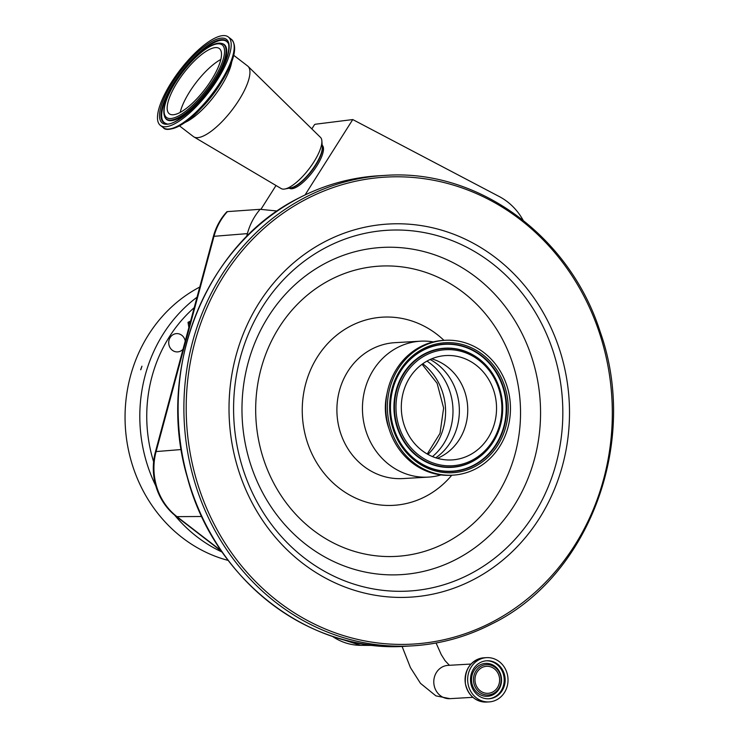 <?xml version="1.0" encoding="UTF-8"?>
<svg xmlns="http://www.w3.org/2000/svg" width="739" height="739" viewBox="0 0 739 739"><rect width="100%" height="100%" fill="white"/><g stroke="black" fill="none" stroke-linecap="round" stroke-linejoin="round"><path stroke-width="1.11" d="M507.693 676A22.17 20.184 86.7 0 0 486.558 657.645A22.17 20.184 86.7 0 0 467.981 683.547A22.17 20.184 86.7 0 0 489.116 701.902A22.17 20.184 86.7 0 0 507.693 676M504.885 676.536A19.02 17.33 86.7 0 0 486.742 660.777A19.02 17.33 86.7 0 0 470.789 683.012A19.02 17.33 86.7 0 0 488.932 698.761A19.02 17.33 86.7 0 0 504.885 676.536M473.69 682.393A15.186 13.838 86.7 0 0 489.8 694.771A15.186 13.838 86.7 0 0 500.903 677.22A15.186 13.838 86.7 0 0 484.793 664.841A15.186 13.838 86.7 0 0 473.69 682.393M499.416 677.497A13.524 12.323 86.7 0 0 486.521 666.301A13.524 12.323 86.7 0 0 475.177 682.106A13.524 12.323 86.7 0 0 488.073 693.311A13.524 12.323 86.7 0 0 499.416 677.497M441.007 474.918A68.071 61.993 -93.3 0 1 428.371 477.108A68.071 61.993 -93.3 0 1 364.466 425.673A68.071 61.993 -93.3 0 1 397.545 347.524A68.071 61.993 -93.3 0 1 420.537 341.187A68.071 61.993 -93.3 0 1 433.331 341.908M389.019 428.749A55.591 50.621 -93.3 0 1 386.996 393.748M452.822 475.168L451.206 475.26A67.545 61.513 -93.3 0 1 387.79 424.223A67.545 61.513 -93.3 0 1 420.611 346.674A67.545 61.513 -93.3 0 1 443.428 340.393L445.035 340.3A67.545 61.513 -93.3 0 1 508.45 391.337A67.545 61.513 -93.3 0 1 475.63 468.886A67.545 61.513 -93.3 0 1 452.822 475.168A67.545 61.513 -93.3 0 1 389.398 424.131A67.545 61.513 -93.3 0 1 422.228 346.582A67.545 61.513 -93.3 0 1 445.035 340.3M469.588 455.058A52.275 47.601 -93.3 0 1 451.935 459.926A52.275 47.601 -93.3 0 1 402.857 420.426A52.275 47.601 -93.3 0 1 428.26 360.41A52.275 47.601 -93.3 0 1 445.913 355.551A52.275 47.601 -93.3 0 1 494.991 395.042A52.275 47.601 -93.3 0 1 469.588 455.058M431.659 358.831A52.275 47.601 -93.3 0 1 431.788 358.868A52.275 47.601 -93.3 0 1 467.51 404.704A52.275 47.601 -93.3 0 1 440.795 456.72A52.275 47.601 -93.3 0 1 437.525 458.245A52.275 47.601 -93.3 0 1 437.405 458.3M277.291 211.021L260.137 209.313A60.949 55.508 86.7 0 0 247.399 233.616L246.567 236.711M523.101 220.204A60.949 55.508 86.7 0 0 499.361 196.602L352.752 119.561L305.059 194.939M225.136 213.71L226.91 211.714A58.307 53.097 86.7 0 0 225.136 213.71A58.307 53.097 86.7 0 0 213.359 236.489A8.729 1.238 15.1 0 1 213.996 236.314A58.704 53.457 86.7 0 1 227.409 211.613L260.137 209.313M213.359 236.489L155.458 451.751A58.307 53.097 86.7 0 0 172.085 512.866A58.307 53.097 86.7 0 0 176.205 516.376A8.729 2.827 -52.4 0 0 176.27 516.432A8.729 2.827 -52.4 0 0 176.981 516.644L201.775 516.496M176.335 516.478L221.765 551.506M311.83 128.891L314.509 124.651A6.863 2.226 127.5 0 1 315.738 124.18L352.752 119.561M260.895 209.386L276.007 185.507M183.041 349.205A9.164 8.341 -93.3 0 1 177.582 351.903A9.164 8.341 -93.3 0 1 168.843 344.319A9.164 8.341 -93.3 0 1 176.519 333.612A9.164 8.341 -93.3 0 1 185.23 341.048M140.789 369.768L141.953 366.193L140.659 369.749M228.212 560.43A145.74 132.724 -93.3 0 1 127.247 443.585A145.74 132.724 -93.3 0 1 199.752 287.055M189.821 323.987L188.011 322.333L190.117 322.906M289.198 188.168L289.429 188.297A27.057 8.785 -52.5 0 0 319.738 160.853A27.057 8.785 -52.5 0 0 322.361 145.426L322.167 145.241M179.475 125.879L193.406 136.586A44.506 14.447 -52.5 0 0 193.877 136.9L281.208 188.584A32.285 10.485 -52.5 0 0 284.912 188.99A32.285 10.485 -52.5 0 0 317.382 155.818A32.285 10.485 -52.5 0 0 321.862 140.881A32.285 10.485 -52.5 0 0 320.514 137.408L248.064 66.362A44.506 14.447 -52.5 0 0 247.63 65.993L233.7 55.286M193.877 136.9A44.506 14.447 -52.5 0 0 243.75 91.747A44.506 14.447 -52.5 0 0 248.064 66.362M165.231 93.132A55.767 18.105 -52.5 0 0 160.363 125.399A55.767 18.105 -52.5 0 0 223.446 69.217A55.767 18.105 -52.5 0 0 228.305 36.95A55.767 18.105 -52.5 0 0 165.231 93.132M172.88 89.982A41.107 13.348 -52.5 0 0 169.296 113.769A41.107 13.348 -52.5 0 0 215.788 72.367A41.107 13.348 -52.5 0 0 219.372 48.58A41.107 13.348 -52.5 0 0 172.88 89.982M471.002 664.047L448.01 665.377A16.664 15.177 86.7 0 0 446.217 665.599A16.664 15.177 86.7 0 0 434.033 684.85A16.664 15.177 86.7 0 0 449.931 698.66L472.923 697.33M486.539 702.05C475.334 701.717 468.277 695.602 465.385 683.695C464.508 668.924 470.706 660.287 483.98 657.793A22.17 20.184 86.7 0 0 465.404 683.695A22.17 20.184 86.7 0 0 486.539 702.05L489.116 701.902M488.451 698.789A19.02 17.33 86.7 0 0 503.915 676.591A19.02 17.33 86.7 0 0 486.253 660.814M471.768 682.651A16.489 15.011 86.7 0 0 489.255 696.083A16.489 15.011 86.7 0 0 501.301 677.044A16.489 15.011 86.7 0 0 483.814 663.613A16.489 15.011 86.7 0 0 471.768 682.651M332.282 636.279A58.704 53.457 86.7 0 0 360.65 645.341L374.257 645.424M406.358 646.209A235.621 214.578 -93.3 0 1 185.129 468.175A235.621 214.578 -93.3 0 1 299.637 197.664A235.621 214.578 -93.3 0 1 379.209 175.743L384.964 175.411A235.621 214.578 -93.3 0 0 305.401 197.331A235.621 214.578 -93.3 0 0 190.884 467.842A235.621 214.578 -93.3 0 0 412.113 645.877L406.358 646.209C309.881 653.609 214.218 579.921 187.438 477.727C155.199 369.999 205.728 243.63 299.526 197.692C324.744 184.722 351.302 177.406 379.209 175.743M491.684 623.956A235.621 214.578 -93.3 0 1 412.113 645.877C440.019 644.205 466.577 636.889 491.795 623.928C589.426 576.355 639.327 441.793 600.216 331.903C569.677 235.612 477.44 168.492 384.964 175.411M491.712 622.34A233.875 212.989 -93.3 0 1 207.299 509.781A233.875 212.989 -93.3 0 1 306.805 198.865A233.875 212.989 -93.3 0 1 591.218 311.424A233.875 212.989 -93.3 0 1 491.712 622.34M473.136 579.782A186.875 170.182 -93.3 0 1 245.875 489.846A186.875 170.182 -93.3 0 1 325.391 241.413A186.875 170.182 -93.3 0 1 552.643 331.349A186.875 170.182 -93.3 0 1 473.136 579.782M469.634 574.258A180.704 164.566 -93.3 0 1 249.893 487.297A180.704 164.566 -93.3 0 1 326.777 247.066A180.704 164.566 -93.3 0 1 546.527 334.028A180.704 164.566 -93.3 0 1 469.634 574.258M456.046 559.423A163.873 149.241 -93.3 0 1 256.756 480.553A163.873 149.241 -93.3 0 1 326.481 262.696A163.873 149.241 -93.3 0 1 525.771 341.566A163.873 149.241 -93.3 0 1 456.046 559.423M330.638 279.647A145.361 132.383 -93.3 0 1 507.416 349.602A145.361 132.383 -93.3 0 1 445.562 542.851A145.361 132.383 -93.3 0 1 268.793 472.886A145.361 132.383 -93.3 0 1 330.638 279.647M451.751 475.232A94.25 85.835 -93.3 0 1 425.359 496.571A94.25 85.835 -93.3 0 1 310.749 451.215A94.25 85.835 -93.3 0 1 350.849 325.917A94.25 85.835 -93.3 0 1 443.973 340.365M428.371 477.108L402.82 478.576A68.071 61.993 -93.3 0 1 338.915 427.142A68.071 61.993 -93.3 0 1 371.994 349.002A68.071 61.993 -93.3 0 1 394.977 342.665L420.537 341.187M474.66 466.669A65.097 59.286 -93.3 0 1 395.494 435.345A65.097 59.286 -93.3 0 1 423.198 348.799A65.097 59.286 -93.3 0 1 502.363 380.132A65.097 59.286 -93.3 0 1 474.66 466.669M473.801 465.524A63.813 58.113 -93.3 0 1 397.055 436.703A63.813 58.113 -93.3 0 1 394.072 384.927A63.813 58.113 -93.3 0 1 423.345 349.99A63.813 58.113 -93.3 0 1 500.95 380.696A63.813 58.113 -93.3 0 1 473.801 465.524M394.053 384.982A63.545 57.873 -93.3 0 1 423.188 350.24A63.545 57.873 -93.3 0 1 500.469 380.825A63.545 57.873 -93.3 0 1 473.431 465.302A63.545 57.873 -93.3 0 1 397.037 436.647M499.296 429.063A59.674 54.344 -93.3 0 1 499.278 429.119A59.674 54.344 -93.3 0 1 471.898 461.801A59.674 54.344 -93.3 0 1 399.328 433.082A59.674 54.344 -93.3 0 1 424.722 353.741A59.674 54.344 -93.3 0 1 496.488 380.696A59.674 54.344 -93.3 0 1 496.506 380.751M472.055 461.542A59.416 54.104 -93.3 0 1 399.808 432.952A59.416 54.104 -93.3 0 1 425.091 353.972A59.416 54.104 -93.3 0 1 496.534 380.807A59.416 54.104 -93.3 0 1 499.315 429.008A59.416 54.104 -93.3 0 1 472.055 461.542M471.907 460.351A58.122 52.931 -93.3 0 1 401.222 432.38A58.122 52.931 -93.3 0 1 425.95 355.117A58.122 52.931 -93.3 0 1 496.636 383.088A58.122 52.931 -93.3 0 1 471.907 460.351M430.107 359.505A56.34 51.305 -93.3 0 1 459.261 407.143A56.34 51.305 -93.3 0 1 435.779 457.801M426.966 361.112A57.596 52.451 -93.3 0 1 432.472 456.582M422.745 363.782A57.596 52.451 -93.3 0 1 427.973 454.411M155.458 451.751A8.729 1.238 15.1 0 1 156.095 451.575L213.996 236.314L247.399 233.616M221.284 550.804L176.981 516.644A58.704 53.457 86.7 0 1 156.095 451.575L181.258 449.543M188.87 327.516L188.011 322.333L190.625 321.003M194.218 307.655A140.502 127.949 86.7 0 0 148.853 441.71A140.502 127.949 86.7 0 0 153.62 461.801M155.79 485.837A145.74 132.724 -93.3 0 1 141.999 442.726A145.74 132.724 -93.3 0 1 197.017 297.217M222.18 552.098A145.74 132.724 -93.3 0 1 174.663 515.148M289.882 188.029A27.223 8.84 -52.5 0 0 318.703 159.947A27.223 8.84 -52.5 0 0 322.222 145.934M284.912 188.99L290.917 187.835A27.426 8.905 -52.5 0 0 318.491 159.67A27.426 8.905 -52.5 0 0 322.296 146.978L321.862 140.881M185.036 122.415A44.506 14.447 -52.5 0 0 225.838 77.983A44.506 14.447 -52.5 0 0 231.787 61.559M168.566 129.029A54.843 17.801 -52.5 0 0 200.518 108.929L202.495 106.887A46.345 15.048 -52.5 0 0 221.284 82.426L222.753 79.988A54.843 17.801 -52.5 0 0 226.947 72.477A54.843 17.801 -52.5 0 0 233.93 43.934M231.307 39.25A55.767 18.105 -52.5 0 1 226.439 71.526A55.767 18.105 -52.5 0 1 163.365 127.699C166.451 132.641 184.27 126.932 200.518 108.929A54.843 17.801 -52.5 0 0 222.753 79.988L226.956 72.459C235.418 56.035 236.868 44.968 231.307 39.25L228.305 36.95M166.82 92.477A52.709 17.108 -52.5 0 0 172.935 122.748A52.709 17.108 -52.5 0 0 221.848 69.872A52.709 17.108 -52.5 0 0 215.742 39.601A52.709 17.108 -52.5 0 0 166.82 92.477M168.141 92.698A51.416 16.692 -52.5 0 0 165.859 123.478C173.166 128.568 208.426 98.407 221.654 70.039C230.651 53.032 229.118 42.576 227.871 42.751A51.416 16.692 -52.5 0 0 201.802 50.206A51.416 16.692 -52.5 0 0 168.141 92.698M228.009 43.028A51.157 16.609 -52.5 0 0 201.932 50.991A51.157 16.609 -52.5 0 0 168.76 93.003A51.157 16.609 -52.5 0 0 166.164 123.542M164.908 117.261L165.222 117.824A47.287 15.353 -52.5 0 0 189.193 110.979A47.287 15.353 -52.5 0 0 220.139 71.905A47.287 15.353 -52.5 0 0 222.245 43.592L221.617 43.435C209.941 39.961 182.607 66.796 170.275 91.146C164.197 102.933 162.404 111.644 164.908 117.261A47.019 15.26 -52.5 0 0 188.75 110.444A47.019 15.26 -52.5 0 0 219.529 71.591A47.019 15.26 -52.5 0 0 221.617 43.435M170.469 90.98A45.726 14.845 -52.5 0 0 175.771 117.242A45.726 14.845 -52.5 0 0 218.208 71.369A45.726 14.845 -52.5 0 0 212.906 45.107A45.726 14.845 -52.5 0 0 170.469 90.98M220.841 59.462A41.107 13.348 -52.5 0 0 185.24 99.479A41.107 13.348 -52.5 0 0 180.187 112.383M436.075 643.004L441.229 654.569L445.044 660.648L449.404 665.294M483.98 657.793L486.558 657.645M449.931 698.66L435.899 695.861L420.473 683.335L410.441 667.613L402.081 646.403M397.055 436.703C389.398 419.826 388.409 402.57 394.072 384.927M499.278 429.119L499.315 429.008C504.589 412.584 503.665 396.52 496.534 380.807L496.488 380.696M427.253 454.005L440.01 433.359L443.622 408.039L437.128 383.301L422.071 364.262M172.085 512.866L221.774 551.516M331.488 636.011L360.65 645.341M163.365 127.699L160.363 125.399"/></g></svg>
